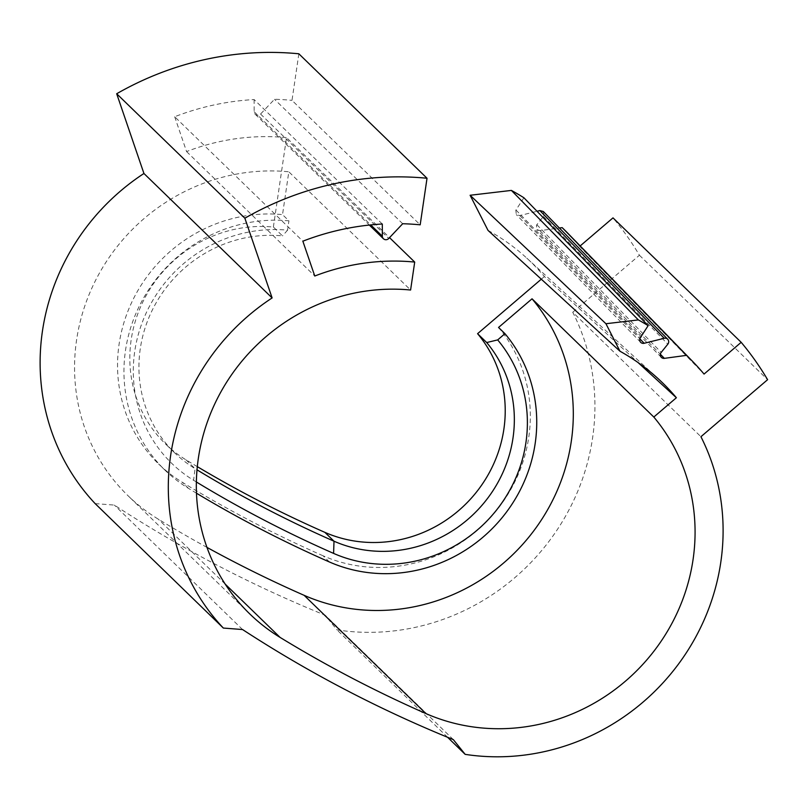 <?xml version="1.0" encoding="UTF-8"?>
<svg xmlns="http://www.w3.org/2000/svg" width="808" height="808" viewBox="0 0 808 808"><rect width="100%" height="100%" fill="white"/><g stroke="black" fill="none" stroke-linecap="round" stroke-linejoin="round"><path stroke-width="0.61" stroke-dasharray="4.04 3.03" d="M543.33 211.524L543.835 215.898L536.441 225.24L536.946 229.613L539.996 230.644L559.389 228.007M523.897 197.758L515.817 210.242L516.322 214.615L519.786 215.564L537.037 211.282M329.482 562.004L323.069 555.783A147.601 140.299 134.2 0 0 511.282 488.557A147.601 140.299 134.2 0 0 498.546 327.452M197.314 466.65A1278.589 1215.313 -45.8 0 1 185.931 459.792A128.432 122.079 -45.8 0 1 165.559 443.996A128.432 122.079 -45.8 0 1 146.389 295.112A128.432 122.079 -45.8 0 1 273.377 227.038L282.497 235.886A128.432 122.079 134.2 0 0 155.5 303.959A128.432 122.079 134.2 0 0 174.679 452.844A128.432 122.079 134.2 0 0 195.051 468.64A1278.589 1215.313 134.2 0 0 197.021 469.842M196.485 493.213A1297.749 1233.533 -45.8 0 1 188.446 488.345A147.601 140.299 -45.8 0 1 165.024 470.185A147.601 140.299 -45.8 0 1 142.986 299.081A147.601 140.299 -45.8 0 1 288.931 220.857L282.527 214.635L288.82 171.791L410.595 290.022M323.069 555.783A1297.749 1233.533 -45.8 0 1 182.032 482.124A147.601 140.299 -45.8 0 1 158.61 463.964A147.601 140.299 -45.8 0 1 136.582 292.86A147.601 140.299 -45.8 0 1 282.527 214.635M206.969 547.39A1341.846 1275.438 -45.8 0 1 158.317 519.18A191.688 182.204 -45.8 0 1 127.896 495.597A191.688 182.204 -45.8 0 1 99.283 273.387A191.688 182.204 -45.8 0 1 288.82 171.791M382.305 224.018L254.126 99.566A258.782 245.975 134.2 0 0 174.679 116.736L302.859 241.188M580.174 245.935L579.679 246.359L704.051 374.074M579.679 246.359A262.842 249.834 134.2 0 0 567.842 233.26M273.377 227.038L286.517 137.623L389.537 237.643M196.374 481.982A1288.174 1224.423 -45.8 0 1 193.597 480.285A138.017 131.189 -45.8 0 1 142.198 322.533A138.017 131.189 -45.8 0 1 287.567 230.169L288.931 220.857M287.567 230.169L282.497 235.886M298.849 53.793L292.001 100.364L420.18 224.826M95.152 503.606L114.362 505.091A1355.258 1288.194 134.2 0 0 325.149 615.181L336.986 629.897A220.443 209.535 134.2 0 0 550.177 539.774A220.443 209.535 134.2 0 0 572.751 312.252L700.93 436.714M242.552 629.543L114.362 505.091M453.339 739.633L325.149 615.181M447.592 737.28L336.986 629.897M488.042 230.421A216.382 205.676 -45.8 0 1 526.755 258.106A216.382 205.676 -45.8 0 1 544.39 276.548L638.067 362.56M544.39 276.548L541.299 279.184M254.126 99.566L254.167 111.746A3.838 3.646 134.2 0 0 260.56 114.039L274.498 99.283A258.782 245.975 134.2 0 1 292.001 100.364M174.679 116.736L186.577 151.571A220.443 209.535 -45.8 0 1 286.517 137.623M572.751 312.252L639.421 255.237A306.707 291.526 134.2 0 0 612.999 217.867M186.577 151.571L314.767 276.023M402.687 223.735L274.498 99.283M639.421 255.237L767.6 379.689M539.996 230.644L660.358 354.247M543.451 216.473L667.822 344.188M519.786 215.564L639.835 338.835M188.446 488.345L182.032 482.124M225.21 584.123L158.317 519.18M185.931 459.792L195.051 468.64L193.597 480.285M515.959 210.009L640.33 337.724M536.825 224.674L661.197 352.389M254.167 111.746L370.731 224.917M260.56 114.039L388.739 238.491M661.308 357.328L536.936 229.613M640.693 342.329L516.322 214.615M165.024 470.185L158.61 463.964M249.672 613.827L127.896 495.597M174.679 452.844L165.559 443.996M526.755 258.106L658.348 378.871M255.237 114.292L369.327 225.058"/><path stroke-width="1.21" d="M648.147 325.654A257.823 245.066 134.2 0 0 638.36 319.918L605.939 323.725L619.978 351.228L488.042 230.421L470.104 195.263L511.383 190.415A262.842 249.834 134.2 0 1 523.897 197.758L648.147 325.654L640.33 337.724A3.838 3.646 134.2 0 0 644.158 343.279L664.237 338.289A3.838 3.646 -45.8 0 1 667.822 344.188L661.197 352.389A3.838 3.646 134.2 0 0 664.368 358.358L686.507 355.358L562.176 227.634A262.842 249.834 134.2 0 1 567.842 233.26L692.436 361.226A257.823 245.066 134.2 0 0 686.507 355.358M197.021 469.842A1278.589 1215.313 134.2 0 0 334.007 541.209A128.432 122.079 134.2 0 0 497.779 482.719A128.432 122.079 134.2 0 0 486.699 342.541L497.678 339.905A138.017 131.189 -45.8 0 1 509.585 490.537A138.017 131.189 -45.8 0 1 333.593 553.399A1288.174 1224.423 -45.8 0 1 196.374 481.982M196.485 493.213A1297.749 1233.533 -45.8 0 0 329.482 562.004A147.601 140.299 134.2 0 0 517.696 494.779A147.601 140.299 134.2 0 0 504.96 333.674L498.546 327.452L532.038 298.809L653.813 417.039A191.688 182.204 -45.8 0 1 654.126 650.925A191.688 182.204 -45.8 0 1 425.917 713.575A1341.846 1275.438 -45.8 0 1 280.093 637.411A191.688 182.204 -45.8 0 1 249.672 613.827A191.688 182.204 -45.8 0 1 221.059 391.617A191.688 182.204 -45.8 0 1 410.595 290.022L414.706 262.075L389.537 237.643M197.314 466.65A1278.589 1215.313 -45.8 0 0 324.887 532.361A128.432 122.079 134.2 0 0 488.658 473.862A128.432 122.079 134.2 0 0 477.579 333.684L486.699 342.541M196.738 378.922A220.443 209.535 134.2 0 0 223.341 628.058L95.152 503.606A220.443 209.535 134.2 0 1 68.559 254.459A220.443 209.535 134.2 0 1 143.935 173.488L272.114 297.94A220.443 209.535 134.2 0 0 196.738 378.922M370.731 224.917L382.356 236.199L382.305 224.018A258.782 245.975 134.2 0 0 302.859 241.188L314.767 276.023A220.443 209.535 -45.8 0 1 414.706 262.075M223.341 628.058L242.552 629.543A1355.258 1288.194 134.2 0 0 453.339 739.633L465.176 754.359A220.443 209.535 134.2 0 0 678.356 664.237A220.443 209.535 134.2 0 0 700.93 436.714L767.6 379.689A306.707 291.526 134.2 0 0 741.178 342.319L704.051 374.074A257.823 245.066 134.2 0 0 692.436 361.226M425.917 713.575L304.141 595.334A1341.846 1275.438 -45.8 0 1 206.969 547.39M382.356 236.199A3.838 3.646 134.2 0 0 388.739 238.491L402.687 223.735A258.782 245.975 134.2 0 1 420.18 224.826L427.028 178.255A306.707 291.526 134.2 0 0 244.864 218.211L272.114 297.94M143.935 173.488L116.685 93.748A306.707 291.526 134.2 0 1 298.849 53.793L427.028 178.255M465.176 754.359L447.592 737.28M497.678 339.905L504.96 333.674M638.067 362.56L676.387 397.738L653.813 417.039M541.299 279.184L477.579 333.684M304.141 595.334A191.688 182.204 134.2 0 0 532.361 532.694A191.688 182.204 134.2 0 0 532.038 298.809M619.978 351.228A221.402 210.444 -45.8 0 1 658.348 378.871A221.402 210.444 -45.8 0 1 676.387 397.738M537.037 211.282L539.865 210.575L543.33 211.524L667.701 339.239M559.389 228.007L562.176 227.634M741.178 342.319L612.999 217.867L580.174 245.935M116.685 93.748L244.864 218.211M511.383 190.415L638.36 319.918M470.104 195.263L605.939 323.725M660.358 354.247L664.368 358.358M639.835 338.835L644.158 343.279M280.093 637.411L225.21 584.123M324.887 532.361L334.007 541.209L333.593 553.399M539.865 210.575L664.237 338.289M369.327 225.058L383.416 238.744"/></g></svg>
